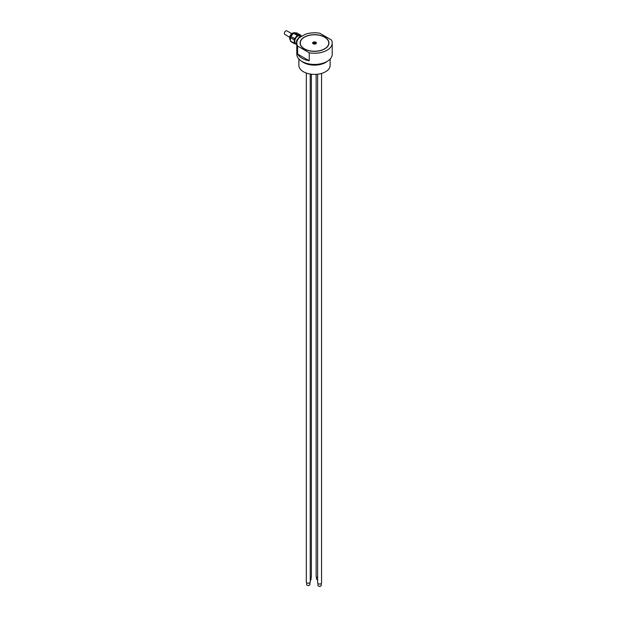 <?xml version="1.0" encoding="UTF-8"?>
<svg xmlns="http://www.w3.org/2000/svg" width="617" height="617" viewBox="0 0 617 617"><rect width="100%" height="100%" fill="white"/><g stroke="black" fill="none" stroke-linecap="round" stroke-linejoin="round"><path stroke-width="0.93" d="M289.604 37.197L284.784 34.413A2.059 1.188 -60 0 1 284.784 32.038A2.059 1.188 -60 0 1 286.843 30.85L291.664 33.634M316.143 74.341L316.143 576.394A1.959 1.134 0 0 0 317.632 577.497M317.632 579.749A1.635 0.941 180 0 1 316.945 579.517L316.945 579.517A1.635 0.941 180 0 1 316.467 578.846L316.467 577.018M317.045 579.571A1.373 0.794 0 0 0 317.13 579.625A1.373 0.794 0 0 0 317.632 579.803M310.243 578.083A1.959 1.134 0 0 0 310.814 577.851A1.959 1.134 0 0 0 311.384 577.057L311.384 74.21M311.061 577.682L311.061 579.51A1.635 0.941 180 0 1 310.582 580.173A1.635 0.941 180 0 1 310.243 580.327M306.325 73.053L306.325 582.062A1.959 1.134 0 0 0 307.536 583.111A1.959 1.134 0 0 0 309.665 582.864A1.959 1.134 0 0 0 310.243 582.062L310.243 74.048M309.919 582.687L309.919 584.515A1.635 0.941 180 0 1 309.441 585.186A1.635 0.941 180 0 1 307.127 585.186L307.127 585.186A1.635 0.941 180 0 1 306.649 584.515L306.649 582.687M307.227 585.24A1.373 0.794 0 0 0 307.312 585.294A1.373 0.794 0 0 0 309.256 585.294A1.373 0.794 0 0 0 309.341 585.24M317.632 74.21L317.632 582.918A1.959 1.134 0 0 0 318.842 583.967A1.959 1.134 0 0 0 320.979 583.721A1.959 1.134 0 0 0 321.55 582.918L321.55 73.423M321.226 583.551L321.226 585.379A1.635 0.941 180 0 1 320.747 586.042A1.635 0.941 180 0 1 318.434 586.042L318.434 586.042A1.635 0.941 180 0 1 317.956 585.379L317.956 583.551M318.534 586.096A1.373 0.794 0 0 0 318.619 586.15A1.373 0.794 0 0 0 320.562 586.15A1.373 0.794 0 0 0 320.647 586.096M315.094 44.046A0.964 0.555 0 0 0 315.287 43.938L315.287 43.938A4.712 3.07 -117.7 0 0 314.925 43.676L314.925 43.414A4.712 2.591 -53.6 0 1 315.287 43.275A0.964 0.555 0 0 0 315.079 43.159A4.712 2.823 113.3 0 0 314.739 43.306L314.277 43.306A4.712 2.823 -113.3 0 0 313.937 43.159L314.215 44.123M314.801 44.123L315.079 43.159M313.937 43.159A0.964 0.555 0 0 0 313.729 43.275A4.712 2.591 53.6 0 1 314.084 43.414L314.084 43.676A4.712 3.07 117.7 0 0 313.729 43.938L313.729 43.938A0.964 0.555 0 0 0 313.922 44.046A4.712 2.352 -58 0 1 314.277 43.792L314.739 43.792A4.712 2.352 58 0 1 315.071 44.054A0.895 0.517 180 0 0 315.233 43.938L315.04 44.046M314.084 43.414L314.099 43.923M314.909 43.923L314.925 43.414M312.842 43.529A1.728 0.995 180 0 1 313.282 43.09A1.728 0.995 180 0 1 316.174 43.529M297.016 41.401L296.53 41.123L296.8 44.679M301.651 36.349L300.456 36.241A5.322 3.077 120 0 0 299.546 36.765L296.993 39.943L297.471 40.221M296.993 39.943A5.322 3.077 120 0 0 296.53 41.123M296.53 44.524A5.322 3.077 120 0 0 296.8 44.964M300.232 37.167L299.546 36.765M300.456 36.241L301.142 36.642M300.332 36.295L299.731 35.948A4.088 2.36 120 0 0 296.584 37.043A4.088 2.36 120 0 0 294.803 41.154A4.088 2.36 120 0 0 295.643 43.028L296.53 43.537M300.695 35.138L296.931 32.963L294.378 32.732L298.142 34.907L300.695 35.138A5.322 3.077 120 0 1 301.158 35.786L301.158 36.303M298.142 34.907A5.322 3.077 120 0 0 297.232 35.439L293.468 33.264L290.916 36.434L294.679 38.609L297.232 35.439M294.679 38.609A5.322 3.077 120 0 0 294.224 39.789L290.46 37.614L290.46 41.015L294.224 43.19L294.224 39.789M294.224 43.19A5.322 3.077 120 0 0 294.679 43.838L290.916 41.663A5.322 3.077 120 0 1 290.46 41.015M296.53 44.008L294.679 43.838M294.378 32.732A5.322 3.077 120 0 0 293.923 32.963A5.322 3.077 120 0 0 293.468 33.264M290.916 36.434A5.322 3.077 120 0 0 290.46 37.614M293.923 32.963L293.345 33.303A4.512 2.607 120 0 0 290.16 38.825M309.233 52.769A17.708 10.227 0 0 0 332.216 43.013A17.708 10.227 0 0 0 331.414 39.966L319.783 33.249A17.708 10.227 0 0 0 305.137 34.336L299.484 37.598A17.708 10.227 0 0 0 296.8 43.013A17.708 10.227 0 0 0 297.602 46.051L309.233 52.769L309.233 60.774A17.708 10.227 180 0 1 297.602 54.057L297.602 46.051M313.166 43.784A1.897 1.095 180 0 1 312.611 43.013A1.897 1.095 180 0 1 314.508 41.917A1.897 1.095 180 0 1 316.405 43.013A1.897 1.095 180 0 1 315.233 44.023A1.897 1.095 180 0 1 313.166 43.784M304.436 48.828A14.245 8.222 0 0 0 319.961 50.609A14.245 8.222 0 0 0 328.753 43.013A14.245 8.222 0 0 0 314.508 34.783A14.245 8.222 0 0 0 300.263 43.013A14.245 8.222 0 0 0 304.436 48.828M296.8 43.013L296.8 54.211A17.708 10.227 0 0 0 314.508 64.438A17.708 10.227 0 0 0 332.216 54.211L332.216 43.013M304.297 48.905A14.438 8.337 180 0 1 300.07 43.013A14.438 8.337 180 0 1 314.508 34.675A14.438 8.337 180 0 1 328.946 43.013A14.438 8.337 180 0 1 320.03 50.71A14.438 8.337 180 0 1 304.297 48.905M312.202 64.345A14.962 8.638 0 0 0 316.814 64.345M301.667 61.253A15.618 9.016 0 0 0 325.552 62.494A15.618 9.016 0 0 0 327.349 61.253M298.89 59.031L298.89 65.379A15.618 9.016 0 0 0 308.531 73.708A15.618 9.016 0 0 0 325.552 71.749A15.618 9.016 0 0 0 330.126 65.379L330.126 59.031M297.602 54.057L309.233 60.774M314.277 43.306L314.238 43.815M314.739 43.306L314.778 43.815M293.839 33.017A4.512 2.607 120 0 0 290.113 38.794A4.512 2.607 120 0 0 290.167 39.449M294.525 32.693L292.666 32.994L291.085 34.19L289.805 36.395L289.535 37.992L290.26 40.19M328.753 44.378L328.753 43.013M300.263 44.378L300.263 43.013"/></g></svg>
